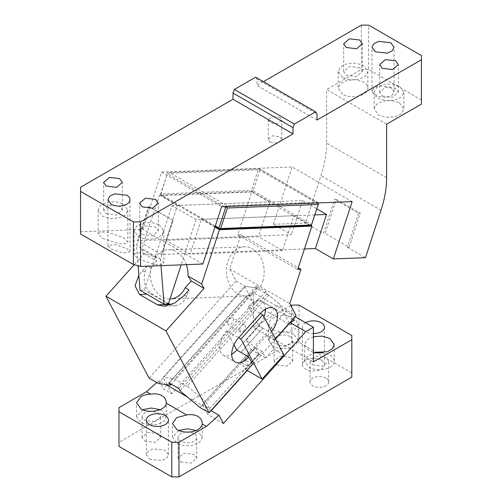 <?xml version="1.0" encoding="UTF-8"?>
<svg xmlns="http://www.w3.org/2000/svg" width="502" height="502" viewBox="0 0 502 502"><rect width="100%" height="100%" fill="white"/><g stroke="black" fill="none" stroke-linecap="round" stroke-linejoin="round"><path stroke-width="0.38" stroke-dasharray="2.51 1.88" d="M421.429 55.59L421.429 104.096M421.429 99.936L368.619 69.452L368.619 25.1M368.619 69.452L361.421 69.452L361.421 25.1M263.418 81.682L256.999 85.384L256.999 79.147L317.013 113.797M317.013 120.034L256.999 85.384M359.62 67.714L349.448 66.546L343.682 71.529L346.418 75.338L356.589 76.505L362.356 71.529L359.62 67.714M342.515 77.59L338.166 71.529L340.645 66.785L347.258 63.622L355.792 63.101L363.398 65.398L367.872 71.529L365.368 76.291L358.704 79.448L350.12 79.937L342.515 77.59M342.515 94.219L338.166 88.157L340.645 83.414L347.258 80.257L355.792 79.736L363.523 82.096A14.853 8.572 180 0 1 367.872 88.157A14.853 8.572 180 0 1 358.704 96.083A14.853 8.572 180 0 1 342.515 94.219M386.622 124.189L326.614 89.544L361.421 69.452M399.404 102.816L403.878 108.947L401.374 113.709L394.71 116.866L386.126 117.355L378.521 115.008L374.172 108.947L376.651 104.203L383.264 101.046L391.798 100.519L399.404 102.816M390.826 87.116L378.803 85.735L373.852 88.082L371.988 91.621L375.22 96.127L387.249 97.507L392.2 95.16L394.057 91.621L390.826 87.116M382.185 95.982L392.595 97.294L398.362 92.318L395.626 88.503L385.454 87.335L379.688 92.318L382.185 95.982M399.404 86.181L403.878 92.318L401.374 97.081L394.71 100.237L386.126 100.726L378.521 98.379L374.172 92.318L376.651 87.574L383.264 84.411L391.798 83.89L399.404 86.181M80.571 234.007L80.571 187.246M160.991 265.64L160.477 259.157L173.159 220.434L148.611 206.598L137.454 240.671L138 240.653L136.475 245.296L138.1 265.771M202.846 264.014L184.843 253.623L161.456 254.533L172.619 220.453M173.159 220.434L149.157 206.573L138 240.653L160.841 239.761L144.356 290.1L140.039 290.269M149.157 206.573L148.611 206.598M336.252 199.3L334.621 199.363L323.464 233.436L325.095 233.374L336.252 199.3L360.254 213.155L358.623 213.218L334.621 199.363M358.623 213.218L347.466 247.298L349.097 247.229L325.095 233.374M349.097 247.229L360.254 213.155M314.773 214.925L196.006 219.543L171.998 205.688L160.841 239.761L291.373 234.685L273.37 224.294L305.461 223.045L323.464 233.436M347.466 247.298L365.469 257.689M304.425 248.967L184.843 253.623L142.838 229.37L161.606 172.06L292.139 166.984L352.147 201.628M273.37 224.294L292.139 166.984M171.998 205.688L302.53 200.612L291.373 234.685M302.53 200.612L316.768 208.826M161.606 172.06L221.614 206.705M196.006 219.543L181.166 264.855M168.358 303.961L144.356 290.1M160.477 259.157L136.475 245.296M161.456 254.533L137.454 240.671M123.235 203.912L127.828 210.112L125.324 214.881L118.66 218.037L110.076 218.527L102.471 216.18L98.122 210.112L100.582 205.393L107.133 202.231L115.623 201.678L123.235 203.912M123.235 237.377L127.828 241.926L125.387 243.777L119.037 243.734L102.471 238.337L98.122 233.926L100.519 232.081L106.769 232.1L123.235 237.377M106.135 213.783L116.546 215.094L122.312 210.112L119.576 206.303L109.405 205.136L103.638 210.112L106.135 213.783M159.241 224.701L163.834 230.901L161.33 235.664L154.666 238.826L146.088 239.316L138.477 236.969L134.128 230.901L136.588 226.182L143.139 223.02L151.629 222.468L159.241 224.701M159.241 258.166L163.834 262.709L161.399 264.567L155.043 264.523L138.477 259.12L134.128 254.715L136.525 252.87L142.775 252.882L159.241 258.166M142.148 234.572L152.552 235.884L158.318 230.901L155.582 227.092L145.411 225.925L139.644 230.901L142.148 234.572M80.571 231.792L142.838 229.37M111.174 249.092L123.486 253.102L130.012 251.759L126.78 248.484L114.469 244.468L107.943 245.817L111.174 249.092M256.999 79.147L255.612 77.176M386.622 177.727L326.614 143.076L326.614 89.544M326.614 143.076C326.589 153.33 324.719 164.173 320.991 175.612L305.461 223.045M270.202 142.204L277.6 143.057L281.791 139.437L279.802 136.663L272.41 135.816L268.219 139.437L270.202 142.204M279.802 117.261L272.404 116.414L268.212 120.034L270.202 122.802L277.6 123.655L281.791 120.034L279.802 117.261M134.203 264.717L144.024 253.755L141.677 249.299L159.435 195.083L251.897 191.482L237.691 234.854L240.954 234.729L229.747 268.959L236.091 281.013L149.069 378.106M229.747 268.959L289.754 303.61M236.091 281.013L245.309 286.335L257.394 288.154L256.221 285.933L265.822 291.474L266.995 293.701L286.887 310.336L296.098 315.658M275.397 338.756L274.343 339.936L270.54 332.707A16.974 9.802 120 0 0 271.569 331.489M262.697 281.446A24.611 18.881 -92.2 0 0 244.336 246.802A24.611 18.881 -92.2 0 0 227.889 261.347A24.611 18.881 -92.2 0 0 246.25 295.992A24.611 18.881 -92.2 0 0 262.697 281.446M186.355 264.654A24.611 18.881 -92.2 0 0 168.195 249.764A24.611 18.881 -92.2 0 0 155.344 257.193L156.8 261.128L150.832 267.842A24.611 18.881 -92.2 0 0 169.996 298.96M170.906 304.796L175.769 305.812L182.584 302.951L187.114 295.778L189.034 289.899M150.832 267.842L147.03 265.646L145.103 271.526C142.731 281.346 145.04 288.819 152.031 293.946L168.521 303.465M147.03 265.646L138.847 275.253M144.024 253.755L156.8 261.128M240.966 352.448L262.741 328.208L240.985 352.479M234.014 344.792L226.64 330.787L238.638 337.721M226.64 330.787A16.974 9.802 120 0 0 223.227 355.121A16.974 9.802 120 0 0 231.711 354.28M263.914 316.944A16.974 9.802 120 0 1 258.536 325.779L236.793 350.038M265.47 309.219A16.974 9.802 120 0 0 261.956 301.445A16.974 9.802 120 0 0 248.396 306.515L260.394 313.443M258.536 325.779L270.54 332.707M283.85 354.801L273.646 348.915L265.489 358.014L261.937 351.274L248.339 366.447L244.788 359.702L252.588 364.207M274.343 339.936L266.543 335.43L273.646 348.915M262.722 328.176L258.524 325.748L236.768 350.026M248.396 306.515L258.524 325.748M265.489 358.014L258.888 354.205L245.29 369.378L241.738 362.632L248.339 366.447M245.29 369.378L247.047 370.394M258.888 354.205L255.336 347.466L261.937 351.274M241.738 362.632L255.336 347.466M266.543 335.43L244.788 359.702M286.887 310.336L199.865 407.436M266.995 293.701L179.973 390.794M265.822 291.474L178.8 388.573M256.221 285.933L169.199 383.026M257.394 288.154L171.289 384.231M158.287 383.428L245.309 286.335M240.954 234.729L298.257 267.811M237.691 234.854L297.705 269.499M251.897 191.482L269.9 201.879L258.486 236.731L166.024 240.326L190.032 254.181L201.44 219.336L202.256 219.299L215.069 226.697M310.751 225.461L293.902 215.734L282.488 250.586L258.486 236.731M282.488 250.586L190.032 254.181M166.024 240.326L177.438 205.475L269.9 201.879M178.254 205.443L202.256 219.299L293.086 215.766L251.979 192.034L161.148 195.567L178.254 205.443M293.902 215.734L293.086 215.766L310.192 225.643M214.931 227.117L201.44 219.336M161.148 195.567L160.483 194.745L160.715 194.437L215.308 225.956M160.715 194.437L167.787 172.431L160.634 193.885L251.458 190.352L252.129 191.18L251.979 192.034M160.483 194.745L160.634 193.885M318.488 202.94L317.226 202.25L226.942 205.757L169.331 172.5L259.434 168.867L258.179 169.833L251.458 190.352M226.942 205.757L226.898 206.56M169.331 172.5L259.515 168.823M259.616 168.986L317.226 202.25M311.24 225.304L318.544 202.996M318.105 203.925L259.898 170.322L259.434 168.867M259.898 170.322L253.177 190.842L311.384 224.45M252.129 191.18L253.177 190.842M177.438 205.475L159.435 195.083M155.344 257.193L141.677 249.299M227.67 322.529A4.173 2.41 -60 0 1 229.665 318.651A4.173 2.41 -60 0 1 232.671 317.741A4.173 2.41 -60 0 1 233.505 320.182L231.51 324.06L228.504 324.97L227.67 322.529M239.674 329.456A4.173 2.41 -60 0 1 241.669 325.578A4.173 2.41 -60 0 1 244.675 324.668A4.173 2.41 -60 0 1 245.509 327.109L243.508 330.987L240.502 331.897L239.674 329.456M305.611 322.723A11.031 6.369 0 0 0 302.38 327.222A11.031 6.369 0 0 0 305.611 331.728A11.031 6.369 0 0 0 313.411 333.592M321.211 360.141A11.031 6.369 0 0 0 309.188 358.761A11.031 6.369 0 0 0 302.38 364.647A11.031 6.369 0 0 0 305.611 369.146A11.031 6.369 0 0 0 317.634 370.526A11.031 6.369 0 0 0 324.443 364.647A11.031 6.369 0 0 0 321.211 360.141M290.815 305.624L253.403 327.222L313.411 361.873M313.411 336.704L306.967 339.867L304.563 344.548L308.912 350.609L313.411 352.391M272.906 329.82L280.511 332.167L289.089 331.684L295.753 328.521L298.257 323.759L293.908 317.697L286.303 315.35L277.725 315.84L271.055 318.996L268.551 323.759L272.906 329.82M315.789 352.862L307.701 355.905L304.563 361.176L308.912 367.244A14.853 8.572 0 0 0 325.095 369.102A14.853 8.572 0 0 0 334.263 361.176A14.853 8.572 0 0 0 329.914 355.115L323.037 352.862M312.577 364.847L322.987 366.159L328.747 361.176L326.011 357.368L315.84 356.2L310.079 361.176L312.577 364.847M326.011 378.157A9.337 5.39 0 0 0 315.84 376.989A9.337 5.39 0 0 0 310.079 381.966A9.337 5.39 0 0 0 312.577 385.636A9.337 5.39 0 0 0 312.809 385.781A9.337 5.39 0 0 0 322.987 386.948A9.337 5.39 0 0 0 328.747 381.966A9.337 5.39 0 0 0 326.011 378.157M351.82 377.115L351.82 372.961L299.01 342.471L291.806 342.471L118.974 442.256L118.974 446.41M276.803 364.992L286.981 366.159L292.741 361.183L290.005 357.368L279.834 356.2L274.073 361.176L276.803 364.992M144.783 441.214L154.955 442.381L160.715 437.405L157.986 433.59L147.808 432.423L142.047 437.399L144.783 441.214M180.789 462.003L190.961 463.17L196.721 458.194L193.992 454.379L183.814 453.212L178.053 458.188L180.789 462.003M149.583 459.23L161.606 460.61L166.557 458.263L168.415 454.724L165.183 450.225L153.16 448.838L148.209 451.185L146.352 454.724L149.583 459.23M290.005 336.578A9.337 5.39 0 0 0 279.834 335.411A9.337 5.39 0 0 0 274.073 340.394A9.337 5.39 0 0 0 276.571 344.058L276.803 344.203A9.337 5.39 0 0 0 286.981 345.37A9.337 5.39 0 0 0 292.741 340.394A9.337 5.39 0 0 0 290.005 336.578M293.908 334.326L286.303 331.979L277.725 332.468L271.055 335.625L268.551 340.387L272.906 346.455L280.511 348.802L289.089 348.313L295.753 345.156L298.257 340.394L293.908 334.326M118.974 407.605L118.974 442.256M292.861 319.278L258.411 299.387L254.15 301.846L171.784 393.75L163.382 388.899L159.015 380.598L165.911 384.582M171.784 393.75L167.417 385.448M289.259 323.288L278.943 303.691L268.783 295.195L187.196 386.22L206.316 402.215L255.267 347.597L246.306 340.105L278.943 303.691M210.997 410.611L203.423 406.237L202.469 404.424L251.414 349.806L246.306 340.105M223.396 423.544L207.79 414.533L203.423 406.237L187.321 396.944M275.51 338.976L247.248 370.507M211.204 410.73L207.79 414.533M258.411 299.387L254.131 304.162L290.137 324.951L294.417 320.176M254.131 304.162L244.694 286.24L163.106 377.272L174.727 379.023L187.196 386.22M295.17 316.693L253.403 292.578L245.748 296.996L254.15 301.846M289.372 323.508L290.137 324.951M268.783 295.195L256.309 287.991L244.694 286.24M256.309 287.991L174.727 379.023M251.414 349.806L258.618 353.96L209.667 408.578L202.469 404.424M258.618 353.96L255.267 347.597M206.316 402.215L209.667 408.578M167.047 384.752L163.106 377.272M245.748 296.996L167.066 384.789M166.796 385.09L163.382 388.899M351.82 335.543L351.82 372.961M299.01 305.053L299.01 342.471M291.806 305.053L291.806 342.471M156.793 382.568L159.015 380.598M253.403 327.222L253.403 292.578M178.643 430.471L172.537 437.399L176.767 443.398L184.491 445.814L193.069 445.324L199.74 442.168L202.243 437.405L197.888 431.337L196.138 430.471M142.637 409.682L136.531 416.616L140.761 422.609L148.485 425.025L157.063 424.535L163.734 421.379L166.231 416.616L161.882 410.548L160.132 409.682M149.941 411.289L144.287 413.108L142.047 416.616L144.783 420.425L154.955 421.592L160.715 416.616L157.986 412.801L152.828 411.289M185.947 432.078A9.337 5.39 0 0 0 178.053 437.405A9.337 5.39 0 0 0 180.551 441.07A9.337 5.39 0 0 0 180.789 441.214A9.337 5.39 0 0 0 190.961 442.381A9.337 5.39 0 0 0 196.721 437.405A9.337 5.39 0 0 0 193.992 433.59A9.337 5.39 0 0 0 188.834 432.078M380.999 210.256L320.991 175.612M187.114 295.778L183.644 295.916M152.031 293.946L146.76 294.153M145.103 271.526L141.639 271.664M224.068 206.611L167.436 173.918M167.354 173.366L258.179 169.833M343.682 71.529L343.682 43.825M338.166 71.529L338.166 88.157M367.872 71.529L367.872 88.157M371.988 91.621L371.988 47.276M394.057 91.621L394.057 47.276M379.688 92.318L379.688 64.614M374.172 92.318L374.172 108.947M403.878 92.318L403.878 108.947M398.362 92.318L398.362 64.614M98.122 210.112L98.122 233.926M103.638 210.112L103.638 182.395M122.312 210.112L122.312 182.395M127.828 210.112L127.828 241.926M134.128 230.901L134.128 254.715M139.644 230.901L139.644 203.184M158.318 230.901L158.318 203.184M163.834 230.901L163.834 262.709M107.943 245.817L107.943 199.721M130.012 251.759L130.012 199.721M362.356 71.529L362.356 43.825M268.212 139.437L268.212 120.034M281.791 139.437L281.791 120.034M244.336 246.802L168.195 249.764M246.25 295.992L170.109 298.954M175.769 305.812L164.085 306.264M223.227 355.121L235.225 362.049M261.956 301.445L273.954 308.379M317.979 202.563L259.547 168.829M244.675 324.668L232.671 317.741M240.502 331.897L228.498 324.97M302.38 364.647L302.38 327.222M324.443 364.647L324.443 327.222M334.263 361.176L334.263 344.548M310.079 381.966L310.079 361.176M328.747 381.966L328.747 361.176M274.073 361.176L274.073 340.394M292.741 361.176L292.741 340.394M298.257 340.394L298.257 323.759M268.551 340.394L268.551 323.759M304.563 361.176L304.563 344.548M202.243 437.405L202.243 423.431M146.352 454.724L146.352 420.08M168.415 454.724L168.415 420.08M166.231 416.616L166.231 402.642M136.531 416.616L136.531 402.755M160.715 437.405L160.715 416.616M142.047 437.405L142.047 416.616M178.053 458.188L178.053 437.405M196.721 458.188L196.721 437.405M172.537 437.405L172.537 423.544"/><path stroke-width="0.75" d="M263.418 81.682L361.421 25.1L368.619 25.1L421.429 55.59L421.429 104.096L386.622 124.189L386.622 177.727C386.603 187.974 384.727 198.817 380.999 210.256L365.469 257.689L333.378 258.938L352.147 201.628L221.614 206.705L202.846 264.014L140.579 266.436L133.381 264.498L133.381 221.897L140.579 221.897L140.579 266.436M421.429 59.744L317.013 120.034L317.013 113.797L315.626 111.827L294.392 124.082L234.384 89.438L255.612 77.176L315.626 111.827M346.179 47.477L356.589 48.788L362.356 43.812L359.62 39.997L349.442 38.83L343.682 43.806L346.179 47.477M390.826 42.77L378.803 41.39L373.852 43.737L371.988 47.276L375.22 51.775L387.249 53.162L392.2 50.815L394.057 47.276L390.826 42.77M382.185 68.266L392.595 69.577L398.362 64.601L395.626 60.786L385.454 59.619L379.688 64.595L382.185 68.266M133.381 264.498L80.571 234.007L80.571 191.406L133.381 221.897M140.579 221.897L293.005 133.89L232.997 99.245L80.571 187.246L80.571 191.406M304.425 248.967L315.375 248.546L333.378 258.938M315.375 248.546L326.538 214.467L314.773 214.925M316.768 208.826L326.538 214.467M160.991 265.64L164.041 304.13L168.358 303.961L181.166 264.855M164.041 304.13L140.039 290.269L138.1 265.771M106.135 186.066L116.546 187.378L122.312 182.395L119.576 178.587L109.405 177.419L103.638 182.395L106.135 186.066M142.148 206.855L152.552 208.167L158.318 203.184L155.582 199.376L145.411 198.208L139.644 203.184L142.148 206.855M110.936 204.082L111.174 204.226A11.031 6.369 -0 0 0 123.197 205.607A11.031 6.369 -0 0 0 130.012 199.721A11.031 6.369 -0 0 0 126.78 195.215L114.757 193.835L109.8 196.182L107.943 199.721L110.936 204.082M232.997 99.245L232.997 93.008L234.384 89.438M293.005 133.89L293.005 127.652L232.997 93.008M293.005 127.652L294.392 124.082M171.289 384.231L170.373 385.254L158.287 383.428L149.069 378.106L105.953 296.236L165.967 330.881L209.077 412.757L252.588 364.207L248.785 356.985A16.974 9.802 120 0 1 235.225 362.049A16.974 9.802 120 0 1 238.638 337.721L260.394 313.443L262.797 314.829L283.85 354.801L262.094 379.079L241.042 339.107L238.638 337.721M134.203 264.717L105.953 296.236M275.397 338.756L296.098 315.658L289.754 303.61L300.968 269.373L297.705 269.499L311.905 226.132L219.443 229.728L201.691 283.95L204.038 288.405L165.967 330.881M271.569 331.489A16.974 9.802 120 0 0 273.954 308.379A16.974 9.802 120 0 0 260.394 313.443M169.996 298.96A24.611 18.881 -92.2 0 0 170.109 298.954A24.611 18.881 -92.2 0 0 185.232 287.702L191.262 281.032L188.024 276.056A24.611 18.881 -92.2 0 0 186.355 264.654M191.262 281.032L204.038 288.405M201.691 283.95L188.024 276.056M138.847 275.253L135.057 285.814L139.443 294.436L157.446 304.827L164.085 306.264L174.809 302.982L183.644 295.916L189.034 289.899L185.232 287.702M168.521 303.465L170.906 304.796M234.014 344.792L236.768 350.026L248.785 356.985M231.711 354.28A16.974 9.802 120 0 0 236.781 350.051L240.985 352.479M263.914 316.944A16.974 9.802 120 0 0 265.47 309.219M247.047 370.394L262.094 379.079M262.797 314.829L241.042 339.107M170.373 385.254L169.199 383.026L178.8 388.573L179.973 390.794L199.865 407.436L209.077 412.757M298.257 267.811L300.968 269.373M310.751 225.461L311.905 226.132M219.443 229.728L214.931 227.117M219.361 229.176L310.192 225.643L311.472 225.003L220.642 228.535L219.361 229.176L215.069 226.697M318.488 202.94L318.193 204.477L227.362 208.01L220.642 228.535M318.193 204.477L311.472 225.003M227.362 208.01L226.898 206.56L225.649 207.521L218.928 228.046L219.594 228.868M215.308 225.956L218.928 228.046M313.411 333.592A11.031 6.369 0 0 0 324.443 327.222A11.031 6.369 0 0 0 321.211 322.723A11.031 6.369 0 0 0 305.611 322.723M206.454 426.393L178.988 442.249L171.784 442.249L118.974 411.765L118.974 407.605L146.446 391.748L150.682 394.189C146.904 394.321 143.66 395.143 140.943 396.655L136.531 402.755L140.88 408.816C149.182 414.144 166.281 410.322 166.218 403.162L186.688 414.978L176.641 417.626L172.537 423.544L176.886 429.605A14.853 8.572 0 0 0 197.888 429.605A14.853 8.572 0 0 0 202.224 423.952L206.454 426.393L219.029 415.248L223.396 423.544L305.762 331.64L313.411 327.222L313.411 361.873L351.82 339.697L351.82 335.543L299.01 305.053L291.806 305.053L290.815 305.624M313.411 352.391L327.517 351.733L332.468 348.633L334.263 344.548L329.914 338.486L322.14 336.12L313.411 336.704M323.037 352.862L315.789 352.862M118.974 411.765L118.974 446.41L171.784 476.9L178.988 476.9L351.82 377.115L351.82 339.697M178.988 442.249L178.988 476.9M171.784 442.249L171.784 476.9M165.911 384.582L167.417 385.448L167.047 384.752M292.861 319.278L294.417 320.176L290.156 322.635L275.51 338.976M219.029 415.248L210.997 410.611M247.248 370.507L211.204 410.73M290.156 322.635L305.762 331.64M313.411 327.222L295.17 316.693M146.446 391.748L156.793 382.568M186.688 414.978C190.992 414.206 194.726 414.683 197.888 416.415C200.925 418.266 202.369 420.776 202.224 423.952L202.243 423.431M149.583 424.585L149.345 424.441A11.031 6.369 0 0 1 146.352 420.08A11.031 6.369 0 0 1 153.16 414.194A11.031 6.369 0 0 1 165.183 415.574A11.031 6.369 0 0 1 168.415 420.08A11.031 6.369 0 0 1 161.606 425.966A11.031 6.369 0 0 1 149.583 424.585M166.231 402.642L166.218 403.162C166.363 399.987 164.92 397.477 161.882 395.626C158.72 393.901 154.986 393.417 150.682 394.189M160.132 409.682L151.384 408.038L142.637 409.682M152.828 411.289L149.941 411.289M188.834 432.078A9.337 5.39 0 0 0 185.947 432.078M196.138 430.471L187.39 428.827L178.643 430.471M187.321 396.944L167.417 385.448M170.04 304.337L157.446 304.827M146.76 294.153L139.443 294.436M225.649 207.521L224.068 206.611"/></g></svg>
